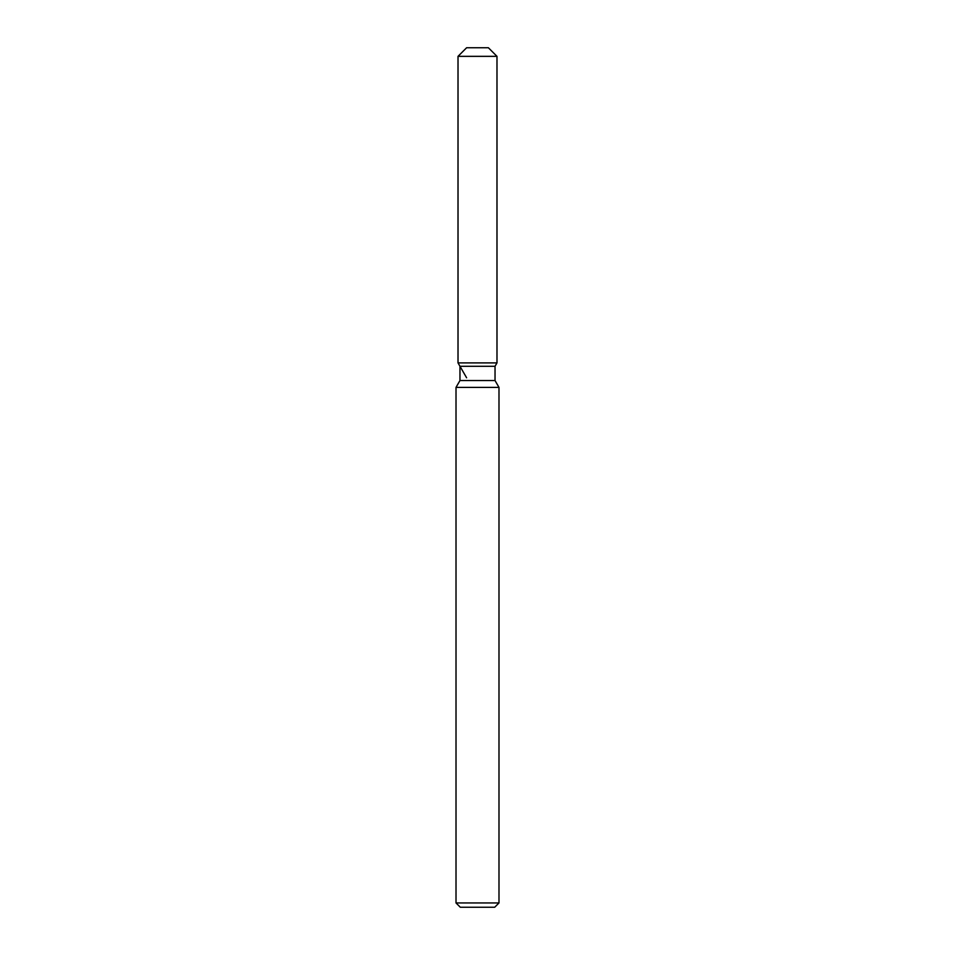 <?xml version="1.0" encoding="UTF-8"?>
<svg xmlns="http://www.w3.org/2000/svg" width="955" height="955" viewBox="0 0 955 955"><rect width="100%" height="100%" fill="white"/><g stroke="black" fill="none" stroke-linecap="round" stroke-linejoin="round"><path stroke-width="1.43" d="M488.387 47.75L466.613 47.75L488.387 47.75L496.982 56.345L496.982 362.9L477.5 362.9L496.982 362.9L495.036 366.278L495.036 380.544L498.988 387.396L498.988 902.952L456.013 902.952L460.31 907.25L494.69 907.25L498.988 902.952M495.036 380.544L459.964 380.544L459.964 366.278L495.036 366.278L496.982 362.9M459.964 380.544L456.013 387.396L498.988 387.396M466.613 47.75L458.018 56.345L458.018 362.9L477.5 362.9L458.018 362.9L459.964 366.278M458.018 56.345L496.982 56.345M456.013 387.396L456.013 902.952M466.613 377.786L458.018 362.9"/></g></svg>
